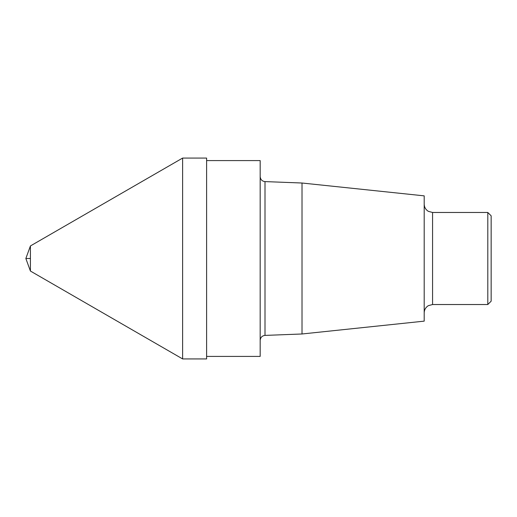 <?xml version="1.0" encoding="UTF-8"?>
<svg xmlns="http://www.w3.org/2000/svg" width="517" height="517" viewBox="0 0 517 517"><rect width="100%" height="100%" fill="white"/><g stroke="black" fill="none" stroke-linecap="round" stroke-linejoin="round"><path stroke-width="0.78" d="M487.802 212.474L487.802 304.526L491.15 301.178L491.15 215.822L487.802 212.474L432.567 212.474L428.367 211.343C425.691 209.669 424.302 207.252 424.198 204.105M302.018 183.018L302.018 333.982L424.198 321.141L424.198 195.859L302.018 183.018L265.001 181.596C262.08 181.241 260.471 179.567 260.174 176.575M206.613 160.587L260.174 160.587L260.174 356.413L206.613 356.413M206.613 258.5L206.613 158.073L182.617 158.073L182.617 258.5L182.617 158.073L30.419 245.95L30.419 271.05L182.617 358.927L182.617 258.5L182.617 358.927L206.613 358.927L206.613 258.5M30.419 258.5L25.85 258.5L30.419 258.5M487.802 304.526L432.567 304.526L432.567 212.474M302.018 333.982L265.001 335.404L265.001 181.596M432.567 304.526L428.367 305.657C425.691 307.331 424.302 309.748 424.198 312.895M265.001 335.404C262.08 335.759 260.471 337.433 260.174 340.425M30.419 245.95L25.85 258.5L30.419 271.05"/></g></svg>
